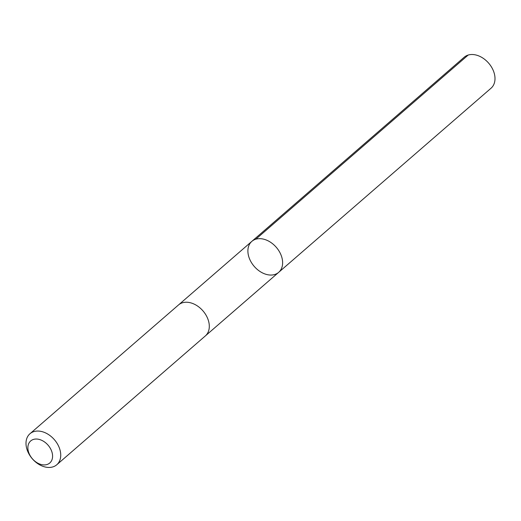 <?xml version="1.0" encoding="UTF-8"?>
<svg xmlns="http://www.w3.org/2000/svg" width="521" height="521" viewBox="0 0 521 521"><rect width="100%" height="100%" fill="white"/><g stroke="black" fill="none" stroke-linecap="round" stroke-linejoin="round"><path stroke-width="0.78" d="M280.265 253.291A20.488 14.588 49.1 0 1 278.683 272.34A20.488 14.588 49.1 0 1 254.235 266.413A20.488 14.588 49.1 0 1 251.832 241.373A20.488 14.588 49.1 0 1 280.265 253.291A20.488 14.588 49.1 0 1 278.683 272.34L491.062 88.192A20.495 14.595 -130.9 0 0 492.645 69.143A20.495 14.595 -130.9 0 0 464.204 57.225L251.832 241.373A20.488 14.588 49.1 0 1 280.265 253.291M56.796 464.739L205.359 335.915A20.495 14.595 -130.9 0 0 202.962 310.874A20.495 14.595 -130.9 0 0 178.508 304.948L29.938 433.765A20.495 14.595 -130.9 0 0 28.355 452.814A20.495 14.595 -130.9 0 0 56.796 464.739A20.495 14.595 -130.9 0 0 54.392 439.691A20.495 14.595 -130.9 0 0 29.938 433.765M29.547 454.507A14.575 10.381 -130.9 0 0 50.954 461.697A14.575 10.381 -130.9 0 0 40.182 439.711A14.575 10.381 -130.9 0 0 29.547 454.507M255.798 239.211L468.171 55.063M205.593 335.706L278.683 272.34M178.749 304.746L251.832 241.373"/></g></svg>
